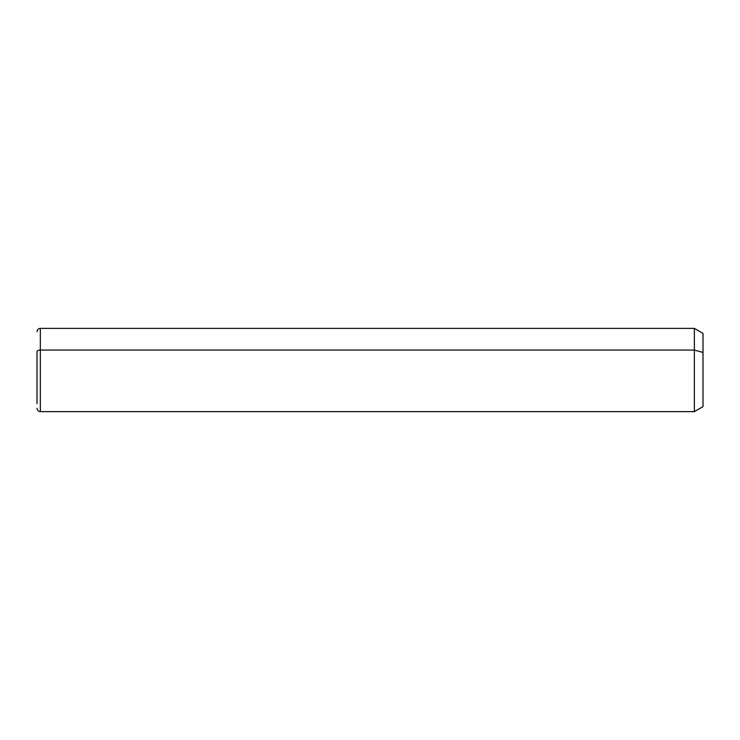 <?xml version="1.0" encoding="UTF-8"?>
<svg xmlns="http://www.w3.org/2000/svg" width="740" height="740" viewBox="0 0 740 740"><rect width="100%" height="100%" fill="white"/><g stroke="black" fill="none" stroke-linecap="round" stroke-linejoin="round"><path stroke-width="1.11" d="M37 331.705C37.194 329.679 38.304 328.569 40.33 328.375L694.351 328.375L703 333.37L703 352.434L694.351 350.048L703 352.434L703 406.63L694.351 411.625L694.351 328.375L694.351 411.625L40.33 411.625L40.33 350.048L694.351 350.048L40.33 350.048L40.33 328.375L40.33 350.048A3.33 1.6 180 0 0 37 351.639L37 403.605L37 351.639A3.33 1.6 0 0 1 40.33 350.048L40.33 411.625C38.304 411.431 37.194 410.321 37 408.295M703 387.566L703 352.434"/></g></svg>

